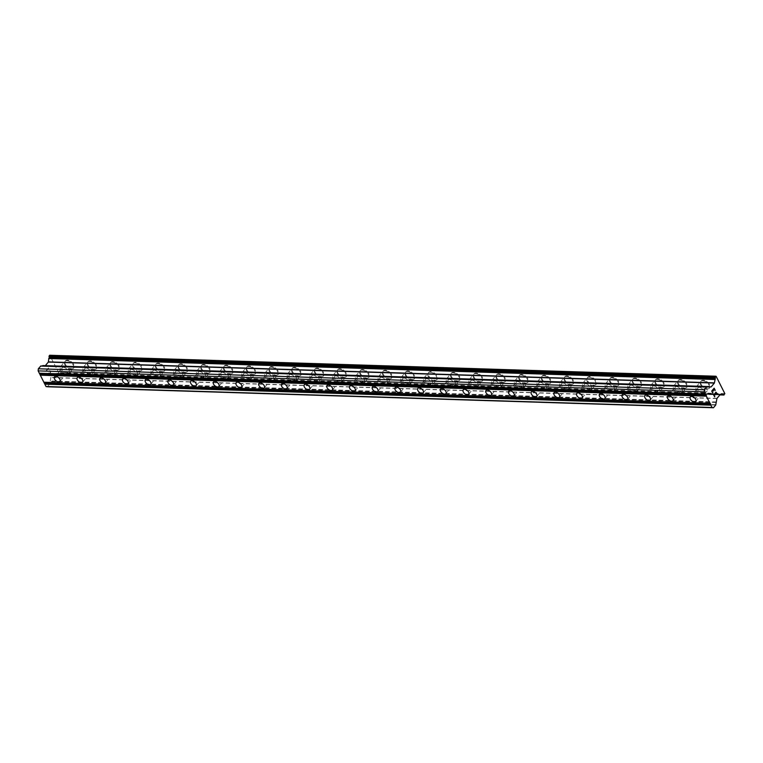 <?xml version="1.0" encoding="UTF-8"?>
<svg xmlns="http://www.w3.org/2000/svg" width="763" height="763" viewBox="0 0 763 763"><rect width="100%" height="100%" fill="white"/><g stroke="black" fill="none" stroke-linecap="round" stroke-linejoin="round"><path stroke-width="0.57" stroke-dasharray="3.81 2.86" d="M63.482 367.346A3.5 2.041 40 0 1 66.944 369.302A3.5 2.041 40 0 1 67.545 372.334A3.5 2.041 40 0 1 66.238 372.821A3.5 2.041 40 0 1 62.776 370.866A3.5 2.041 40 0 1 62.175 367.833A3.5 2.041 40 0 1 63.482 367.346M71.722 368.787A5.503 3.205 -140 0 0 73.773 368.014A5.503 3.205 -140 0 0 72.838 363.255A5.503 3.205 -140 0 0 67.392 360.174A5.503 3.205 -140 0 0 65.341 360.947A5.503 3.205 -140 0 0 66.286 365.706A5.503 3.205 -140 0 0 71.722 368.787A5.503 3.205 -140 0 0 73.782 368.014A5.503 3.205 -140 0 0 72.838 363.255A5.503 3.205 -140 0 0 67.402 360.174A5.503 3.205 -140 0 0 65.351 360.937A5.503 3.205 -140 0 0 66.286 365.696A5.503 3.205 -140 0 0 71.732 368.777M86.19 368.062A3.5 2.041 40 0 1 89.653 370.017A3.5 2.041 40 0 1 90.244 373.05A3.5 2.041 40 0 1 88.937 373.536A3.5 2.041 40 0 1 85.475 371.581A3.5 2.041 40 0 1 84.884 368.548A3.5 2.041 40 0 1 86.19 368.062M94.431 369.502A5.503 3.205 -140 0 0 96.481 368.729A5.503 3.205 -140 0 0 95.537 363.97A5.503 3.205 -140 0 0 90.101 360.889A5.503 3.205 -140 0 0 88.05 361.662A5.503 3.205 -140 0 0 88.985 366.421A5.503 3.205 -140 0 0 94.431 369.502A5.503 3.205 -140 0 0 96.481 368.729A5.503 3.205 -140 0 0 95.547 363.97A5.503 3.205 -140 0 0 90.101 360.889A5.503 3.205 -140 0 0 88.05 361.652A5.503 3.205 -140 0 0 88.994 366.412A5.503 3.205 -140 0 0 94.431 369.492M108.89 368.777A3.5 2.041 40 0 1 112.352 370.732A3.5 2.041 40 0 1 112.953 373.765A3.5 2.041 40 0 1 111.646 374.251A3.5 2.041 40 0 1 108.184 372.296A3.5 2.041 40 0 1 107.583 369.263A3.5 2.041 40 0 1 108.89 368.777M117.14 370.217A5.503 3.205 -140 0 0 119.19 369.445A5.503 3.205 -140 0 0 118.246 364.685A5.503 3.205 -140 0 0 112.81 361.605A5.503 3.205 -140 0 0 110.759 362.377A5.503 3.205 -140 0 0 111.694 367.137A5.503 3.205 -140 0 0 117.14 370.217A5.503 3.205 -140 0 0 119.19 369.445A5.503 3.205 -140 0 0 118.255 364.685A5.503 3.205 -140 0 0 112.81 361.605A5.503 3.205 -140 0 0 110.759 362.368A5.503 3.205 -140 0 0 111.703 367.127A5.503 3.205 -140 0 0 117.14 370.208M131.598 369.492A3.5 2.041 40 0 1 135.061 371.447A3.5 2.041 40 0 1 135.661 374.48A3.5 2.041 40 0 1 134.355 374.967A3.5 2.041 40 0 1 130.893 373.012A3.5 2.041 40 0 1 130.292 369.979A3.5 2.041 40 0 1 131.598 369.492M139.839 370.932A5.503 3.205 -140 0 0 141.889 370.16A5.503 3.205 -140 0 0 140.955 365.401A5.503 3.205 -140 0 0 135.509 362.32A5.503 3.205 -140 0 0 133.458 363.093A5.503 3.205 -140 0 0 134.402 367.852A5.503 3.205 -140 0 0 139.839 370.932M139.848 370.923A5.503 3.205 -140 0 0 141.899 370.16A5.503 3.205 -140 0 0 140.955 365.401A5.503 3.205 -140 0 0 135.518 362.32A5.503 3.205 -140 0 0 133.468 363.083A5.503 3.205 -140 0 0 134.402 367.842A5.503 3.205 -140 0 0 139.848 370.923M154.307 370.208A3.5 2.041 40 0 1 157.769 372.163A3.5 2.041 40 0 1 158.37 375.196A3.5 2.041 40 0 1 157.064 375.682A3.5 2.041 40 0 1 153.601 373.727A3.5 2.041 40 0 1 153.001 370.694A3.5 2.041 40 0 1 154.307 370.208M162.548 371.648A5.503 3.205 -140 0 0 164.598 370.875A5.503 3.205 -140 0 0 163.663 366.116A5.503 3.205 -140 0 0 158.218 363.035A5.503 3.205 -140 0 0 156.167 363.808A5.503 3.205 -140 0 0 157.111 368.567A5.503 3.205 -140 0 0 162.548 371.648A5.503 3.205 -140 0 0 164.608 370.875A5.503 3.205 -140 0 0 163.663 366.116A5.503 3.205 -140 0 0 158.227 363.035A5.503 3.205 -140 0 0 156.177 363.798A5.503 3.205 -140 0 0 157.111 368.558A5.503 3.205 -140 0 0 162.557 371.638M177.016 370.923A3.5 2.041 40 0 1 180.478 372.878A3.5 2.041 40 0 1 181.069 375.911A3.5 2.041 40 0 1 179.763 376.397A3.5 2.041 40 0 1 176.301 374.442A3.5 2.041 40 0 1 175.709 371.409A3.5 2.041 40 0 1 177.016 370.923M185.256 372.363A5.503 3.205 -140 0 0 187.307 371.591A5.503 3.205 -140 0 0 186.363 366.831A5.503 3.205 -140 0 0 180.926 363.751A5.503 3.205 -140 0 0 178.876 364.523A5.503 3.205 -140 0 0 179.81 369.282A5.503 3.205 -140 0 0 185.256 372.363A5.503 3.205 -140 0 0 187.307 371.591A5.503 3.205 -140 0 0 186.372 366.831A5.503 3.205 -140 0 0 180.936 363.751A5.503 3.205 -140 0 0 178.876 364.514A5.503 3.205 -140 0 0 179.82 369.273A5.503 3.205 -140 0 0 185.256 372.354M199.715 371.638A3.5 2.041 40 0 1 203.177 373.593A3.5 2.041 40 0 1 203.778 376.626A3.5 2.041 40 0 1 202.472 377.113A3.5 2.041 40 0 1 199.009 375.158A3.5 2.041 40 0 1 198.409 372.125A3.5 2.041 40 0 1 199.715 371.638M207.965 373.078A5.503 3.205 -140 0 0 210.016 372.306A5.503 3.205 -140 0 0 209.072 367.547A5.503 3.205 -140 0 0 203.635 364.466A5.503 3.205 -140 0 0 201.585 365.239A5.503 3.205 -140 0 0 202.519 369.998A5.503 3.205 -140 0 0 207.965 373.078A5.503 3.205 -140 0 0 210.016 372.306A5.503 3.205 -140 0 0 209.081 367.547A5.503 3.205 -140 0 0 203.635 364.466A5.503 3.205 -140 0 0 201.585 365.229A5.503 3.205 -140 0 0 202.529 369.988A5.503 3.205 -140 0 0 207.965 373.069M222.424 372.354A3.5 2.041 40 0 1 225.886 374.309A3.5 2.041 40 0 1 226.487 377.342A3.5 2.041 40 0 1 225.18 377.828A3.5 2.041 40 0 1 221.718 375.873A3.5 2.041 40 0 1 221.117 372.84A3.5 2.041 40 0 1 222.424 372.354M230.664 373.794A5.503 3.205 -140 0 0 232.715 373.021A5.503 3.205 -140 0 0 231.78 368.262A5.503 3.205 -140 0 0 226.334 365.181A5.503 3.205 -140 0 0 224.284 365.954A5.503 3.205 -140 0 0 225.228 370.713A5.503 3.205 -140 0 0 230.664 373.794A5.503 3.205 -140 0 0 232.725 373.021A5.503 3.205 -140 0 0 231.78 368.262A5.503 3.205 -140 0 0 226.344 365.181A5.503 3.205 -140 0 0 224.293 365.944A5.503 3.205 -140 0 0 225.238 370.704A5.503 3.205 -140 0 0 230.674 373.784M245.133 373.069A3.5 2.041 40 0 1 248.595 375.024A3.5 2.041 40 0 1 249.196 378.057A3.5 2.041 40 0 1 247.889 378.543A3.5 2.041 40 0 1 244.427 376.588A3.5 2.041 40 0 1 243.826 373.555A3.5 2.041 40 0 1 245.133 373.069M253.373 374.509A5.503 3.205 -140 0 0 255.424 373.736A5.503 3.205 -140 0 0 254.489 368.977A5.503 3.205 -140 0 0 249.043 365.897A5.503 3.205 -140 0 0 246.993 366.669A5.503 3.205 -140 0 0 247.937 371.428A5.503 3.205 -140 0 0 253.373 374.509A5.503 3.205 -140 0 0 255.433 373.736A5.503 3.205 -140 0 0 254.489 368.977A5.503 3.205 -140 0 0 249.053 365.897A5.503 3.205 -140 0 0 247.002 366.66A5.503 3.205 -140 0 0 247.937 371.419A5.503 3.205 -140 0 0 253.383 374.499M267.842 373.784A3.5 2.041 40 0 1 271.304 375.739A3.5 2.041 40 0 1 271.895 378.772A3.5 2.041 40 0 1 270.588 379.259A3.5 2.041 40 0 1 267.126 377.304A3.5 2.041 40 0 1 266.535 374.271A3.5 2.041 40 0 1 267.842 373.784M276.082 375.224A5.503 3.205 -140 0 0 278.133 374.452A5.503 3.205 -140 0 0 277.188 369.693A5.503 3.205 -140 0 0 271.752 366.612A5.503 3.205 -140 0 0 269.701 367.385A5.503 3.205 -140 0 0 270.636 372.144A5.503 3.205 -140 0 0 276.082 375.224A5.503 3.205 -140 0 0 278.142 374.452A5.503 3.205 -140 0 0 277.198 369.693A5.503 3.205 -140 0 0 271.762 366.612A5.503 3.205 -140 0 0 269.701 367.375A5.503 3.205 -140 0 0 270.646 372.134A5.503 3.205 -140 0 0 276.082 375.215M290.541 374.499A3.5 2.041 40 0 1 294.003 376.455A3.5 2.041 40 0 1 294.604 379.488A3.5 2.041 40 0 1 293.297 379.974A3.5 2.041 40 0 1 289.835 378.019A3.5 2.041 40 0 1 289.234 374.986A3.5 2.041 40 0 1 290.541 374.499M298.791 375.94A5.503 3.205 -140 0 0 300.841 375.167A5.503 3.205 -140 0 0 299.897 370.408A5.503 3.205 -140 0 0 294.461 367.327A5.503 3.205 -140 0 0 292.41 368.1A5.503 3.205 -140 0 0 293.345 372.859A5.503 3.205 -140 0 0 298.791 375.94A5.503 3.205 -140 0 0 300.841 375.167A5.503 3.205 -140 0 0 299.907 370.408A5.503 3.205 -140 0 0 294.461 367.327A5.503 3.205 -140 0 0 292.41 368.09A5.503 3.205 -140 0 0 293.354 372.849A5.503 3.205 -140 0 0 298.791 375.93M313.25 375.215A3.5 2.041 40 0 1 316.712 377.17A3.5 2.041 40 0 1 317.313 380.203A3.5 2.041 40 0 1 316.006 380.689A3.5 2.041 40 0 1 312.544 378.734A3.5 2.041 40 0 1 311.943 375.701A3.5 2.041 40 0 1 313.25 375.215M321.49 376.655A5.503 3.205 -140 0 0 323.541 375.882A5.503 3.205 -140 0 0 322.606 371.123A5.503 3.205 -140 0 0 317.17 368.043A5.503 3.205 -140 0 0 315.109 368.815A5.503 3.205 -140 0 0 316.054 373.574A5.503 3.205 -140 0 0 321.49 376.655A5.503 3.205 -140 0 0 323.55 375.882A5.503 3.205 -140 0 0 322.606 371.123A5.503 3.205 -140 0 0 317.17 368.043A5.503 3.205 -140 0 0 315.119 368.806A5.503 3.205 -140 0 0 316.063 373.565A5.503 3.205 -140 0 0 321.5 376.645M335.958 375.93A3.5 2.041 40 0 1 339.421 377.885A3.5 2.041 40 0 1 340.021 380.918A3.5 2.041 40 0 1 338.715 381.405A3.5 2.041 40 0 1 335.253 379.449A3.5 2.041 40 0 1 334.652 376.417A3.5 2.041 40 0 1 335.958 375.93M344.199 377.37A5.503 3.205 -140 0 0 346.249 376.598A5.503 3.205 -140 0 0 345.315 371.839A5.503 3.205 -140 0 0 339.869 368.758A5.503 3.205 -140 0 0 337.818 369.53A5.503 3.205 -140 0 0 338.762 374.29A5.503 3.205 -140 0 0 344.199 377.37A5.503 3.205 -140 0 0 346.259 376.598A5.503 3.205 -140 0 0 345.315 371.839A5.503 3.205 -140 0 0 339.878 368.758A5.503 3.205 -140 0 0 337.828 369.521A5.503 3.205 -140 0 0 338.762 374.28A5.503 3.205 -140 0 0 344.208 377.361M358.667 376.645A3.5 2.041 40 0 1 362.129 378.601A3.5 2.041 40 0 1 362.721 381.634A3.5 2.041 40 0 1 361.414 382.12A3.5 2.041 40 0 1 357.961 380.165A3.5 2.041 40 0 1 357.361 377.132A3.5 2.041 40 0 1 358.667 376.645M366.908 378.086A5.503 3.205 -140 0 0 368.958 377.313A5.503 3.205 -140 0 0 368.014 372.554A5.503 3.205 -140 0 0 362.578 369.473A5.503 3.205 -140 0 0 360.527 370.246A5.503 3.205 -140 0 0 361.462 375.005A5.503 3.205 -140 0 0 366.908 378.086A5.503 3.205 -140 0 0 368.968 377.313A5.503 3.205 -140 0 0 368.024 372.554A5.503 3.205 -140 0 0 362.587 369.473A5.503 3.205 -140 0 0 360.527 370.236A5.503 3.205 -140 0 0 361.471 374.995A5.503 3.205 -140 0 0 366.908 378.076M381.366 377.361A3.5 2.041 40 0 1 384.829 379.316A3.5 2.041 40 0 1 385.429 382.349A3.5 2.041 40 0 1 384.123 382.835A3.5 2.041 40 0 1 380.661 380.88A3.5 2.041 40 0 1 380.069 377.847A3.5 2.041 40 0 1 381.366 377.361M389.616 378.801A5.503 3.205 -140 0 0 391.667 378.028A5.503 3.205 -140 0 0 390.723 373.269A5.503 3.205 -140 0 0 385.286 370.189A5.503 3.205 -140 0 0 383.236 370.961A5.503 3.205 -140 0 0 384.171 375.72A5.503 3.205 -140 0 0 389.616 378.801A5.503 3.205 -140 0 0 391.667 378.028A5.503 3.205 -140 0 0 390.732 373.269A5.503 3.205 -140 0 0 385.286 370.189A5.503 3.205 -140 0 0 383.236 370.952A5.503 3.205 -140 0 0 384.18 375.711A5.503 3.205 -140 0 0 389.616 378.791M404.075 378.076A3.5 2.041 40 0 1 407.537 380.031A3.5 2.041 40 0 1 408.138 383.064A3.5 2.041 40 0 1 406.832 383.551A3.5 2.041 40 0 1 403.369 381.595A3.5 2.041 40 0 1 402.769 378.562A3.5 2.041 40 0 1 404.075 378.076M412.316 379.516A5.503 3.205 -140 0 0 414.376 378.744A5.503 3.205 -140 0 0 413.432 373.984A5.503 3.205 -140 0 0 407.995 370.904A5.503 3.205 -140 0 0 405.935 371.676A5.503 3.205 -140 0 0 406.879 376.436A5.503 3.205 -140 0 0 412.316 379.516A5.503 3.205 -140 0 0 414.376 378.744A5.503 3.205 -140 0 0 413.432 373.984A5.503 3.205 -140 0 0 407.995 370.904A5.503 3.205 -140 0 0 405.945 371.667A5.503 3.205 -140 0 0 406.889 376.426A5.503 3.205 -140 0 0 412.325 379.507M426.784 378.791A3.5 2.041 40 0 1 430.246 380.747A3.5 2.041 40 0 1 430.847 383.779A3.5 2.041 40 0 1 429.54 384.266A3.5 2.041 40 0 1 426.078 382.311A3.5 2.041 40 0 1 425.477 379.278A3.5 2.041 40 0 1 426.784 378.791M435.024 380.232A5.503 3.205 -140 0 0 437.075 379.459A5.503 3.205 -140 0 0 436.14 374.7A5.503 3.205 -140 0 0 430.694 371.619A5.503 3.205 -140 0 0 428.644 372.392A5.503 3.205 -140 0 0 429.588 377.151A5.503 3.205 -140 0 0 435.024 380.232M435.034 380.222A5.503 3.205 -140 0 0 437.085 379.459A5.503 3.205 -140 0 0 436.14 374.7A5.503 3.205 -140 0 0 430.704 371.619A5.503 3.205 -140 0 0 428.653 372.382A5.503 3.205 -140 0 0 429.588 377.141A5.503 3.205 -140 0 0 435.034 380.222M449.493 379.507A3.5 2.041 40 0 1 452.955 381.462A3.5 2.041 40 0 1 453.546 384.495A3.5 2.041 40 0 1 452.24 384.981A3.5 2.041 40 0 1 448.787 383.026A3.5 2.041 40 0 1 448.186 379.993A3.5 2.041 40 0 1 449.493 379.507M457.733 380.947A5.503 3.205 -140 0 0 459.784 380.174A5.503 3.205 -140 0 0 458.84 375.415A5.503 3.205 -140 0 0 453.403 372.334A5.503 3.205 -140 0 0 451.353 373.107A5.503 3.205 -140 0 0 452.297 377.866A5.503 3.205 -140 0 0 457.733 380.947A5.503 3.205 -140 0 0 459.793 380.174A5.503 3.205 -140 0 0 458.849 375.415A5.503 3.205 -140 0 0 453.413 372.334A5.503 3.205 -140 0 0 451.362 373.097A5.503 3.205 -140 0 0 452.297 377.857A5.503 3.205 -140 0 0 457.733 380.937M472.192 380.222A3.5 2.041 40 0 1 475.654 382.177A3.5 2.041 40 0 1 476.255 385.21A3.5 2.041 40 0 1 474.948 385.696A3.5 2.041 40 0 1 471.486 383.741A3.5 2.041 40 0 1 470.895 380.708A3.5 2.041 40 0 1 472.192 380.222M480.442 381.662A5.503 3.205 -140 0 0 482.493 380.89A5.503 3.205 -140 0 0 481.548 376.13A5.503 3.205 -140 0 0 476.112 373.05A5.503 3.205 -140 0 0 474.061 373.822A5.503 3.205 -140 0 0 474.996 378.582A5.503 3.205 -140 0 0 480.442 381.662A5.503 3.205 -140 0 0 482.493 380.89A5.503 3.205 -140 0 0 481.558 376.13A5.503 3.205 -140 0 0 476.112 373.05A5.503 3.205 -140 0 0 474.061 373.813A5.503 3.205 -140 0 0 475.006 378.572A5.503 3.205 -140 0 0 480.442 381.653M494.901 380.937A3.5 2.041 40 0 1 498.363 382.892A3.5 2.041 40 0 1 498.964 385.925A3.5 2.041 40 0 1 497.657 386.412A3.5 2.041 40 0 1 494.195 384.457A3.5 2.041 40 0 1 493.594 381.424A3.5 2.041 40 0 1 494.901 380.937M503.141 382.377A5.503 3.205 -140 0 0 505.201 381.605A5.503 3.205 -140 0 0 504.257 376.846A5.503 3.205 -140 0 0 498.821 373.765A5.503 3.205 -140 0 0 496.761 374.538A5.503 3.205 -140 0 0 497.705 379.297A5.503 3.205 -140 0 0 503.141 382.377A5.503 3.205 -140 0 0 505.201 381.605A5.503 3.205 -140 0 0 504.267 376.846A5.503 3.205 -140 0 0 498.821 373.765A5.503 3.205 -140 0 0 496.77 374.528A5.503 3.205 -140 0 0 497.714 379.287A5.503 3.205 -140 0 0 503.151 382.368M517.61 381.653A3.5 2.041 40 0 1 521.072 383.608A3.5 2.041 40 0 1 521.673 386.641A3.5 2.041 40 0 1 520.366 387.127A3.5 2.041 40 0 1 516.904 385.172A3.5 2.041 40 0 1 516.303 382.139A3.5 2.041 40 0 1 517.61 381.653M525.85 383.093A5.503 3.205 -140 0 0 527.901 382.32A5.503 3.205 -140 0 0 526.966 377.561A5.503 3.205 -140 0 0 521.52 374.48A5.503 3.205 -140 0 0 519.469 375.253A5.503 3.205 -140 0 0 520.414 380.012A5.503 3.205 -140 0 0 525.85 383.093A5.503 3.205 -140 0 0 527.91 382.32A5.503 3.205 -140 0 0 526.966 377.561A5.503 3.205 -140 0 0 521.53 374.48A5.503 3.205 -140 0 0 519.479 375.243A5.503 3.205 -140 0 0 520.414 380.003A5.503 3.205 -140 0 0 525.86 383.083M540.318 382.368A3.5 2.041 40 0 1 543.781 384.323A3.5 2.041 40 0 1 544.372 387.356A3.5 2.041 40 0 1 543.075 387.842A3.5 2.041 40 0 1 539.613 385.887A3.5 2.041 40 0 1 539.012 382.854A3.5 2.041 40 0 1 540.318 382.368M548.559 383.808A5.503 3.205 -140 0 0 550.609 383.036A5.503 3.205 -140 0 0 549.665 378.276A5.503 3.205 -140 0 0 544.229 375.196A5.503 3.205 -140 0 0 542.178 375.968A5.503 3.205 -140 0 0 543.122 380.727A5.503 3.205 -140 0 0 548.559 383.808A5.503 3.205 -140 0 0 550.619 383.036A5.503 3.205 -140 0 0 549.675 378.276A5.503 3.205 -140 0 0 544.238 375.196A5.503 3.205 -140 0 0 542.188 375.959A5.503 3.205 -140 0 0 543.122 380.718A5.503 3.205 -140 0 0 548.559 383.799M563.018 383.083A3.5 2.041 40 0 1 566.48 385.038A3.5 2.041 40 0 1 567.081 388.071A3.5 2.041 40 0 1 565.774 388.558A3.5 2.041 40 0 1 562.312 386.603A3.5 2.041 40 0 1 561.721 383.57A3.5 2.041 40 0 1 563.018 383.083M571.268 384.523A5.503 3.205 -140 0 0 573.318 383.751A5.503 3.205 -140 0 0 572.374 378.992A5.503 3.205 -140 0 0 566.938 375.911A5.503 3.205 -140 0 0 564.887 376.684A5.503 3.205 -140 0 0 565.822 381.443A5.503 3.205 -140 0 0 571.268 384.523A5.503 3.205 -140 0 0 573.318 383.751A5.503 3.205 -140 0 0 572.384 378.992A5.503 3.205 -140 0 0 566.938 375.911A5.503 3.205 -140 0 0 564.887 376.674A5.503 3.205 -140 0 0 565.831 381.433A5.503 3.205 -140 0 0 571.268 384.514M585.726 383.799A3.5 2.041 40 0 1 589.189 385.754A3.5 2.041 40 0 1 589.789 388.787A3.5 2.041 40 0 1 588.483 389.273A3.5 2.041 40 0 1 585.021 387.318A3.5 2.041 40 0 1 584.42 384.285A3.5 2.041 40 0 1 585.726 383.799M593.967 385.239A5.503 3.205 -140 0 0 596.027 384.466A5.503 3.205 -140 0 0 595.083 379.707A5.503 3.205 -140 0 0 589.646 376.626A5.503 3.205 -140 0 0 587.586 377.399A5.503 3.205 -140 0 0 588.531 382.158A5.503 3.205 -140 0 0 593.967 385.239M593.976 385.229A5.503 3.205 -140 0 0 596.027 384.466A5.503 3.205 -140 0 0 595.092 379.707A5.503 3.205 -140 0 0 589.646 376.626A5.503 3.205 -140 0 0 587.596 377.389A5.503 3.205 -140 0 0 588.54 382.149A5.503 3.205 -140 0 0 593.976 385.229M608.435 384.514A3.5 2.041 40 0 1 611.897 386.469A3.5 2.041 40 0 1 612.498 389.502A3.5 2.041 40 0 1 611.192 389.988A3.5 2.041 40 0 1 607.73 388.033A3.5 2.041 40 0 1 607.129 385A3.5 2.041 40 0 1 608.435 384.514M616.676 385.954A5.503 3.205 -140 0 0 618.726 385.181A5.503 3.205 -140 0 0 617.792 380.422A5.503 3.205 -140 0 0 612.346 377.342A5.503 3.205 -140 0 0 610.295 378.114A5.503 3.205 -140 0 0 611.239 382.873A5.503 3.205 -140 0 0 616.676 385.954A5.503 3.205 -140 0 0 618.736 385.181A5.503 3.205 -140 0 0 617.792 380.422A5.503 3.205 -140 0 0 612.355 377.342A5.503 3.205 -140 0 0 610.305 378.105A5.503 3.205 -140 0 0 611.239 382.864A5.503 3.205 -140 0 0 616.685 385.944M631.144 385.229A3.5 2.041 40 0 1 634.606 387.184A3.5 2.041 40 0 1 635.197 390.217A3.5 2.041 40 0 1 633.9 390.704A3.5 2.041 40 0 1 630.438 388.739A3.5 2.041 40 0 1 629.837 385.716A3.5 2.041 40 0 1 631.144 385.229M639.384 386.669A5.503 3.205 -140 0 0 641.435 385.897A5.503 3.205 -140 0 0 640.5 381.138A5.503 3.205 -140 0 0 635.054 378.057A5.503 3.205 -140 0 0 633.004 378.829A5.503 3.205 -140 0 0 633.948 383.589A5.503 3.205 -140 0 0 639.384 386.669A5.503 3.205 -140 0 0 641.445 385.897A5.503 3.205 -140 0 0 640.5 381.138A5.503 3.205 -140 0 0 635.064 378.057A5.503 3.205 -140 0 0 633.013 378.82A5.503 3.205 -140 0 0 633.948 383.579A5.503 3.205 -140 0 0 639.394 386.66M653.853 385.944A3.5 2.041 40 0 1 657.305 387.9A3.5 2.041 40 0 1 657.906 390.933A3.5 2.041 40 0 1 656.6 391.419A3.5 2.041 40 0 1 653.138 389.454A3.5 2.041 40 0 1 652.546 386.431A3.5 2.041 40 0 1 653.853 385.944M662.093 387.385A5.503 3.205 -140 0 0 664.144 386.612A5.503 3.205 -140 0 0 663.2 381.853A5.503 3.205 -140 0 0 657.763 378.772A5.503 3.205 -140 0 0 655.713 379.545A5.503 3.205 -140 0 0 656.647 384.304A5.503 3.205 -140 0 0 662.093 387.385A5.503 3.205 -140 0 0 664.144 386.612A5.503 3.205 -140 0 0 663.209 381.853A5.503 3.205 -140 0 0 657.763 378.772A5.503 3.205 -140 0 0 655.713 379.535A5.503 3.205 -140 0 0 656.657 384.294A5.503 3.205 -140 0 0 662.093 387.375M676.552 386.66A3.5 2.041 40 0 1 680.014 388.615A3.5 2.041 40 0 1 680.615 391.648A3.5 2.041 40 0 1 679.308 392.134A3.5 2.041 40 0 1 675.846 390.17A3.5 2.041 40 0 1 675.245 387.146A3.5 2.041 40 0 1 676.552 386.66M684.793 388.1A5.503 3.205 -140 0 0 686.853 387.327A5.503 3.205 -140 0 0 685.908 382.568A5.503 3.205 -140 0 0 680.472 379.488A5.503 3.205 -140 0 0 678.421 380.26A5.503 3.205 -140 0 0 679.356 385.019A5.503 3.205 -140 0 0 684.793 388.1A5.503 3.205 -140 0 0 686.853 387.327A5.503 3.205 -140 0 0 685.918 382.568A5.503 3.205 -140 0 0 680.472 379.488A5.503 3.205 -140 0 0 678.421 380.251A5.503 3.205 -140 0 0 679.366 385.01A5.503 3.205 -140 0 0 684.802 388.09M699.261 387.375A3.5 2.041 40 0 1 702.723 389.33A3.5 2.041 40 0 1 703.324 392.363A3.5 2.041 40 0 1 702.017 392.85A3.5 2.041 40 0 1 698.555 390.885A3.5 2.041 40 0 1 697.954 387.862A3.5 2.041 40 0 1 699.261 387.375M707.501 388.815A5.503 3.205 -140 0 0 709.552 388.043A5.503 3.205 -140 0 0 708.617 383.284A5.503 3.205 -140 0 0 703.171 380.203A5.503 3.205 -140 0 0 701.121 380.975A5.503 3.205 -140 0 0 702.065 385.735A5.503 3.205 -140 0 0 707.501 388.815A5.503 3.205 -140 0 0 709.561 388.043A5.503 3.205 -140 0 0 708.617 383.274A5.503 3.205 -140 0 0 703.181 380.203A5.503 3.205 -140 0 0 701.13 380.966A5.503 3.205 -140 0 0 702.065 385.725A5.503 3.205 -140 0 0 707.511 388.806M698.479 385.811A5.503 3.205 40 0 1 703.915 388.892A5.503 3.205 40 0 1 704.85 393.651A5.503 3.205 40 0 1 702.799 394.414A5.503 3.205 40 0 1 697.363 391.333A5.503 3.205 40 0 1 696.419 386.574A5.503 3.205 40 0 1 698.479 385.811M702.704 380.766A5.503 3.205 40 0 1 708.14 383.846A5.503 3.205 40 0 1 709.085 388.605A5.503 3.205 40 0 1 707.034 389.368A5.503 3.205 40 0 1 701.598 386.288A5.503 3.205 40 0 1 700.653 381.529A5.503 3.205 40 0 1 702.704 380.766M675.77 385.096A5.503 3.205 40 0 1 681.206 388.176A5.503 3.205 40 0 1 682.151 392.935A5.503 3.205 40 0 1 680.1 393.698A5.503 3.205 40 0 1 674.654 390.618A5.503 3.205 40 0 1 673.719 385.859A5.503 3.205 40 0 1 675.77 385.096M679.995 380.05A5.503 3.205 40 0 1 685.441 383.131A5.503 3.205 40 0 1 686.376 387.89A5.503 3.205 40 0 1 684.325 388.653A5.503 3.205 40 0 1 678.889 385.573A5.503 3.205 40 0 1 677.945 380.813A5.503 3.205 40 0 1 679.995 380.05M653.061 384.38A5.503 3.205 40 0 1 658.498 387.461A5.503 3.205 40 0 1 659.442 392.22A5.503 3.205 40 0 1 657.391 392.983A5.503 3.205 40 0 1 651.945 389.903A5.503 3.205 40 0 1 651.011 385.143A5.503 3.205 40 0 1 653.061 384.38M657.296 379.335A5.503 3.205 40 0 1 662.732 382.416A5.503 3.205 40 0 1 663.667 387.175A5.503 3.205 40 0 1 661.616 387.938A5.503 3.205 40 0 1 656.18 384.857A5.503 3.205 40 0 1 655.236 380.098A5.503 3.205 40 0 1 657.296 379.335M630.352 383.665A5.503 3.205 40 0 1 635.798 386.746A5.503 3.205 40 0 1 636.733 391.505A5.503 3.205 40 0 1 634.682 392.268A5.503 3.205 40 0 1 629.246 389.187A5.503 3.205 40 0 1 628.302 384.428A5.503 3.205 40 0 1 630.352 383.665M634.587 378.62A5.503 3.205 40 0 1 640.023 381.7A5.503 3.205 40 0 1 640.968 386.459A5.503 3.205 40 0 1 638.917 387.222A5.503 3.205 40 0 1 633.471 384.142A5.503 3.205 40 0 1 632.537 379.383A5.503 3.205 40 0 1 634.587 378.62M607.644 382.95A5.503 3.205 40 0 1 613.09 386.03A5.503 3.205 40 0 1 614.024 390.79A5.503 3.205 40 0 1 611.974 391.553A5.503 3.205 40 0 1 606.537 388.472A5.503 3.205 40 0 1 605.593 383.713A5.503 3.205 40 0 1 607.644 382.95M611.878 377.904A5.503 3.205 40 0 1 617.315 380.985A5.503 3.205 40 0 1 618.259 385.744A5.503 3.205 40 0 1 616.208 386.507A5.503 3.205 40 0 1 610.762 383.427A5.503 3.205 40 0 1 609.828 378.667A5.503 3.205 40 0 1 611.878 377.904M584.944 382.234A5.503 3.205 40 0 1 590.381 385.315A5.503 3.205 40 0 1 591.325 390.074A5.503 3.205 40 0 1 589.274 390.837A5.503 3.205 40 0 1 583.829 387.757A5.503 3.205 40 0 1 582.894 382.997A5.503 3.205 40 0 1 584.944 382.234M589.17 377.189A5.503 3.205 40 0 1 594.615 380.27A5.503 3.205 40 0 1 595.55 385.029A5.503 3.205 40 0 1 593.5 385.792A5.503 3.205 40 0 1 588.063 382.711A5.503 3.205 40 0 1 587.119 377.952A5.503 3.205 40 0 1 589.17 377.189M562.236 381.519A5.503 3.205 40 0 1 567.672 384.6A5.503 3.205 40 0 1 568.616 389.359A5.503 3.205 40 0 1 566.566 390.122A5.503 3.205 40 0 1 561.12 387.041A5.503 3.205 40 0 1 560.185 382.282A5.503 3.205 40 0 1 562.236 381.519M566.47 376.474A5.503 3.205 40 0 1 571.907 379.554A5.503 3.205 40 0 1 572.841 384.314A5.503 3.205 40 0 1 570.791 385.077A5.503 3.205 40 0 1 565.354 381.996A5.503 3.205 40 0 1 564.41 377.237A5.503 3.205 40 0 1 566.47 376.474M539.527 380.804A5.503 3.205 40 0 1 544.973 383.884A5.503 3.205 40 0 1 545.907 388.644A5.503 3.205 40 0 1 543.857 389.407A5.503 3.205 40 0 1 538.42 386.326A5.503 3.205 40 0 1 537.476 381.567A5.503 3.205 40 0 1 539.527 380.804M543.761 375.758A5.503 3.205 40 0 1 549.198 378.839A5.503 3.205 40 0 1 550.142 383.598A5.503 3.205 40 0 1 548.092 384.361A5.503 3.205 40 0 1 542.646 381.281A5.503 3.205 40 0 1 541.711 376.521A5.503 3.205 40 0 1 543.761 375.758M516.818 380.088A5.503 3.205 40 0 1 522.264 383.169A5.503 3.205 40 0 1 523.199 387.928A5.503 3.205 40 0 1 521.148 388.691A5.503 3.205 40 0 1 515.712 385.611A5.503 3.205 40 0 1 514.767 380.851A5.503 3.205 40 0 1 516.818 380.088M521.053 375.043A5.503 3.205 40 0 1 526.489 378.124A5.503 3.205 40 0 1 527.433 382.883A5.503 3.205 40 0 1 525.383 383.646A5.503 3.205 40 0 1 519.937 380.565A5.503 3.205 40 0 1 519.002 375.806A5.503 3.205 40 0 1 521.053 375.043M494.119 379.373A5.503 3.205 40 0 1 499.555 382.454A5.503 3.205 40 0 1 500.499 387.213A5.503 3.205 40 0 1 498.449 387.976A5.503 3.205 40 0 1 493.003 384.895A5.503 3.205 40 0 1 492.068 380.136A5.503 3.205 40 0 1 494.119 379.373M498.344 374.328A5.503 3.205 40 0 1 503.79 377.408A5.503 3.205 40 0 1 504.725 382.168A5.503 3.205 40 0 1 502.674 382.931A5.503 3.205 40 0 1 497.238 379.85A5.503 3.205 40 0 1 496.293 375.091A5.503 3.205 40 0 1 498.344 374.328M471.41 378.658A5.503 3.205 40 0 1 476.846 381.738A5.503 3.205 40 0 1 477.791 386.498A5.503 3.205 40 0 1 475.74 387.261A5.503 3.205 40 0 1 470.294 384.18A5.503 3.205 40 0 1 469.359 379.421A5.503 3.205 40 0 1 471.41 378.658M475.635 373.612A5.503 3.205 40 0 1 481.081 376.693A5.503 3.205 40 0 1 482.016 381.452A5.503 3.205 40 0 1 479.965 382.215A5.503 3.205 40 0 1 474.529 379.144A5.503 3.205 40 0 1 473.585 374.375A5.503 3.205 40 0 1 475.635 373.612M448.701 377.943A5.503 3.205 40 0 1 454.147 381.023A5.503 3.205 40 0 1 455.082 385.782A5.503 3.205 40 0 1 453.031 386.545A5.503 3.205 40 0 1 447.595 383.465A5.503 3.205 40 0 1 446.651 378.706A5.503 3.205 40 0 1 448.701 377.943M452.936 372.897A5.503 3.205 40 0 1 458.372 375.978A5.503 3.205 40 0 1 459.316 380.737A5.503 3.205 40 0 1 457.266 381.5A5.503 3.205 40 0 1 451.82 378.429A5.503 3.205 40 0 1 450.885 373.66A5.503 3.205 40 0 1 452.936 372.897M425.992 377.227A5.503 3.205 40 0 1 431.438 380.308A5.503 3.205 40 0 1 432.373 385.067A5.503 3.205 40 0 1 430.322 385.83A5.503 3.205 40 0 1 424.886 382.749A5.503 3.205 40 0 1 423.942 377.99A5.503 3.205 40 0 1 425.992 377.227M430.227 372.182A5.503 3.205 40 0 1 435.663 375.262A5.503 3.205 40 0 1 436.608 380.022A5.503 3.205 40 0 1 434.557 380.785A5.503 3.205 40 0 1 429.111 377.714A5.503 3.205 40 0 1 428.177 372.945A5.503 3.205 40 0 1 430.227 372.182M403.293 376.512A5.503 3.205 40 0 1 408.73 379.592A5.503 3.205 40 0 1 409.674 384.352A5.503 3.205 40 0 1 407.614 385.115A5.503 3.205 40 0 1 402.177 382.034A5.503 3.205 40 0 1 401.243 377.275A5.503 3.205 40 0 1 403.293 376.512M407.518 371.467A5.503 3.205 40 0 1 412.964 374.547A5.503 3.205 40 0 1 413.899 379.306A5.503 3.205 40 0 1 411.848 380.069A5.503 3.205 40 0 1 406.412 376.998A5.503 3.205 40 0 1 405.468 372.23A5.503 3.205 40 0 1 407.518 371.467M380.584 375.797A5.503 3.205 40 0 1 386.021 378.877A5.503 3.205 40 0 1 386.965 383.636A5.503 3.205 40 0 1 384.914 384.399A5.503 3.205 40 0 1 379.469 381.319A5.503 3.205 40 0 1 378.534 376.56A5.503 3.205 40 0 1 380.584 375.797M384.81 370.751A5.503 3.205 40 0 1 390.255 373.832A5.503 3.205 40 0 1 391.19 378.591A5.503 3.205 40 0 1 389.14 379.354A5.503 3.205 40 0 1 383.703 376.283A5.503 3.205 40 0 1 382.759 371.514A5.503 3.205 40 0 1 384.81 370.751M357.876 375.081A5.503 3.205 40 0 1 363.322 378.162A5.503 3.205 40 0 1 364.256 382.921A5.503 3.205 40 0 1 362.206 383.684A5.503 3.205 40 0 1 356.769 380.603A5.503 3.205 40 0 1 355.825 375.844A5.503 3.205 40 0 1 357.876 375.081M362.11 370.036A5.503 3.205 40 0 1 367.547 373.117A5.503 3.205 40 0 1 368.491 377.876A5.503 3.205 40 0 1 366.44 378.639A5.503 3.205 40 0 1 360.994 375.568A5.503 3.205 40 0 1 360.06 370.799A5.503 3.205 40 0 1 362.11 370.036M335.167 374.366A5.503 3.205 40 0 1 340.613 377.447A5.503 3.205 40 0 1 341.547 382.206A5.503 3.205 40 0 1 339.497 382.969A5.503 3.205 40 0 1 334.06 379.888A5.503 3.205 40 0 1 333.116 375.129A5.503 3.205 40 0 1 335.167 374.366M339.401 369.321A5.503 3.205 40 0 1 344.838 372.401A5.503 3.205 40 0 1 345.782 377.16A5.503 3.205 40 0 1 343.731 377.923A5.503 3.205 40 0 1 338.286 374.852A5.503 3.205 40 0 1 337.351 370.084A5.503 3.205 40 0 1 339.401 369.321M312.468 373.651A5.503 3.205 40 0 1 317.904 376.731A5.503 3.205 40 0 1 318.848 381.49A5.503 3.205 40 0 1 316.788 382.253A5.503 3.205 40 0 1 311.352 379.173A5.503 3.205 40 0 1 310.417 374.414A5.503 3.205 40 0 1 312.468 373.651M316.693 368.605A5.503 3.205 40 0 1 322.139 371.686A5.503 3.205 40 0 1 323.073 376.445A5.503 3.205 40 0 1 321.023 377.208A5.503 3.205 40 0 1 315.586 374.137A5.503 3.205 40 0 1 314.642 369.368A5.503 3.205 40 0 1 316.693 368.605M289.759 372.935A5.503 3.205 40 0 1 295.195 376.016A5.503 3.205 40 0 1 296.139 380.775A5.503 3.205 40 0 1 294.089 381.538A5.503 3.205 40 0 1 288.643 378.458A5.503 3.205 40 0 1 287.708 373.698A5.503 3.205 40 0 1 289.759 372.935M293.984 367.89A5.503 3.205 40 0 1 299.43 370.971A5.503 3.205 40 0 1 300.364 375.73A5.503 3.205 40 0 1 298.314 376.493A5.503 3.205 40 0 1 292.878 373.422A5.503 3.205 40 0 1 291.933 368.653A5.503 3.205 40 0 1 293.984 367.89M267.05 372.22A5.503 3.205 40 0 1 272.486 375.301A5.503 3.205 40 0 1 273.431 380.06A5.503 3.205 40 0 1 271.38 380.823A5.503 3.205 40 0 1 265.944 377.742A5.503 3.205 40 0 1 264.999 372.983A5.503 3.205 40 0 1 267.05 372.22M271.285 367.175A5.503 3.205 40 0 1 276.721 370.255A5.503 3.205 40 0 1 277.665 375.014A5.503 3.205 40 0 1 275.605 375.787A5.503 3.205 40 0 1 270.169 372.706A5.503 3.205 40 0 1 269.234 367.938A5.503 3.205 40 0 1 271.285 367.175M244.341 371.505A5.503 3.205 40 0 1 249.787 374.585A5.503 3.205 40 0 1 250.722 379.345A5.503 3.205 40 0 1 248.671 380.108A5.503 3.205 40 0 1 243.235 377.027A5.503 3.205 40 0 1 242.291 372.268A5.503 3.205 40 0 1 244.341 371.505M248.576 366.459A5.503 3.205 40 0 1 254.012 369.54A5.503 3.205 40 0 1 254.956 374.299A5.503 3.205 40 0 1 252.906 375.072A5.503 3.205 40 0 1 247.46 371.991A5.503 3.205 40 0 1 246.525 367.222A5.503 3.205 40 0 1 248.576 366.459M221.642 370.789A5.503 3.205 40 0 1 227.078 373.87A5.503 3.205 40 0 1 228.023 378.629A5.503 3.205 40 0 1 225.962 379.392A5.503 3.205 40 0 1 220.526 376.312A5.503 3.205 40 0 1 219.582 371.552A5.503 3.205 40 0 1 221.642 370.789M225.867 365.744A5.503 3.205 40 0 1 231.313 368.825A5.503 3.205 40 0 1 232.248 373.584A5.503 3.205 40 0 1 230.197 374.356A5.503 3.205 40 0 1 224.761 371.276A5.503 3.205 40 0 1 223.817 366.507A5.503 3.205 40 0 1 225.867 365.744M198.933 370.074A5.503 3.205 40 0 1 204.37 373.155A5.503 3.205 40 0 1 205.314 377.914A5.503 3.205 40 0 1 203.263 378.677A5.503 3.205 40 0 1 197.817 375.596A5.503 3.205 40 0 1 196.883 370.837A5.503 3.205 40 0 1 198.933 370.074M203.158 365.029A5.503 3.205 40 0 1 208.604 368.109A5.503 3.205 40 0 1 209.539 372.869A5.503 3.205 40 0 1 207.488 373.641A5.503 3.205 40 0 1 202.052 370.56A5.503 3.205 40 0 1 201.108 365.792A5.503 3.205 40 0 1 203.158 365.029M176.224 369.359A5.503 3.205 40 0 1 181.661 372.439A5.503 3.205 40 0 1 182.605 377.199A5.503 3.205 40 0 1 180.554 377.962A5.503 3.205 40 0 1 175.118 374.881A5.503 3.205 40 0 1 174.174 370.122A5.503 3.205 40 0 1 176.224 369.359M180.459 364.313A5.503 3.205 40 0 1 185.895 367.394A5.503 3.205 40 0 1 186.84 372.153A5.503 3.205 40 0 1 184.78 372.926A5.503 3.205 40 0 1 179.343 369.845A5.503 3.205 40 0 1 178.408 365.086A5.503 3.205 40 0 1 180.459 364.313M153.516 368.643A5.503 3.205 40 0 1 158.962 371.724A5.503 3.205 40 0 1 159.896 376.483A5.503 3.205 40 0 1 157.846 377.246A5.503 3.205 40 0 1 152.409 374.166A5.503 3.205 40 0 1 151.465 369.406A5.503 3.205 40 0 1 153.516 368.643M157.75 363.598A5.503 3.205 40 0 1 163.187 366.679A5.503 3.205 40 0 1 164.131 371.438A5.503 3.205 40 0 1 162.08 372.21A5.503 3.205 40 0 1 156.634 369.13A5.503 3.205 40 0 1 155.7 364.371A5.503 3.205 40 0 1 157.75 363.598M130.816 367.928A5.503 3.205 40 0 1 136.253 371.009A5.503 3.205 40 0 1 137.197 375.768A5.503 3.205 40 0 1 135.137 376.531A5.503 3.205 40 0 1 129.7 373.45A5.503 3.205 40 0 1 128.756 368.691A5.503 3.205 40 0 1 130.816 367.928M135.041 362.883A5.503 3.205 40 0 1 140.478 365.963A5.503 3.205 40 0 1 141.422 370.723A5.503 3.205 40 0 1 139.371 371.495A5.503 3.205 40 0 1 133.935 368.415A5.503 3.205 40 0 1 132.991 363.655A5.503 3.205 40 0 1 135.041 362.883M108.108 367.213A5.503 3.205 40 0 1 113.544 370.293A5.503 3.205 40 0 1 114.488 375.053A5.503 3.205 40 0 1 112.438 375.816A5.503 3.205 40 0 1 106.992 372.735A5.503 3.205 40 0 1 106.057 367.976A5.503 3.205 40 0 1 108.108 367.213M112.333 362.167A5.503 3.205 40 0 1 117.779 365.248A5.503 3.205 40 0 1 118.713 370.007A5.503 3.205 40 0 1 116.663 370.78A5.503 3.205 40 0 1 111.226 367.699A5.503 3.205 40 0 1 110.282 362.94A5.503 3.205 40 0 1 112.333 362.167M85.399 366.498A5.503 3.205 40 0 1 90.835 369.578A5.503 3.205 40 0 1 91.779 374.337A5.503 3.205 40 0 1 89.729 375.1A5.503 3.205 40 0 1 84.292 372.02A5.503 3.205 40 0 1 83.348 367.261A5.503 3.205 40 0 1 85.399 366.498M89.633 361.452A5.503 3.205 40 0 1 95.07 364.533A5.503 3.205 40 0 1 96.014 369.292A5.503 3.205 40 0 1 93.954 370.065A5.503 3.205 40 0 1 88.518 366.984A5.503 3.205 40 0 1 87.573 362.225A5.503 3.205 40 0 1 89.633 361.452M62.69 365.782A5.503 3.205 40 0 1 68.136 368.863A5.503 3.205 40 0 1 69.071 373.622A5.503 3.205 40 0 1 67.02 374.385A5.503 3.205 40 0 1 61.584 371.304A5.503 3.205 40 0 1 60.639 366.545A5.503 3.205 40 0 1 62.69 365.782M66.925 360.737A5.503 3.205 40 0 1 72.361 363.817A5.503 3.205 40 0 1 73.305 368.577A5.503 3.205 40 0 1 71.255 369.349A5.503 3.205 40 0 1 65.809 366.269A5.503 3.205 40 0 1 64.874 361.509A5.503 3.205 40 0 1 66.925 360.737M713.491 390.98L712.976 389.969M712.785 393.164L711.726 391.066L714.149 388.186M715.045 390.475L714.111 388.615M715.789 392.182L715.446 392.707M715.246 394.814L713.825 394.719M714.654 396.884L713.405 394.404M715.866 392.459L716.39 394.166L715.169 394.547M50.539 372.573L49.576 373.727L50.549 372.573L49.614 370.713L50.539 372.573M49.576 373.727L49.061 372.716L49.576 373.727M48.899 372.907L49.414 373.918L48.908 372.907M49.414 373.918L48.441 375.072L49.414 373.918M48.441 375.072L47.506 373.212L48.45 375.072M47.344 373.412L48.403 375.51L50.825 372.63L49.767 370.522L50.825 372.63L48.412 375.51L47.354 373.412M48.298 369.626L48.288 368.567L46.181 371.076L48.279 368.567L48.298 369.626M48.47 369.416L48.412 368.92L48.479 369.416M48.412 368.92L48.498 368.004L48.422 368.92M48.47 367.957L46.047 370.837L48.479 367.957M42.528 366.011L40.859 365.963M45.313 365.668L42.766 365.582M44.979 365.963L711.021 386.946L44.979 365.963M47.392 386.774L49.671 384.056L50.892 377.399L54.106 373.584L56.462 373.899L57.139 373.317A1.354 0.887 -88.2 0 1 57.721 373.813L58.789 372.678L49.69 355.253M56.882 373.269L722.923 394.252L56.882 373.269M716.257 402.206L50.205 381.233L716.209 402.215M724.802 394.223L58.741 373.241M724.85 393.66L58.789 372.678M716.114 376.293L50.062 355.31M715.723 405.039L49.671 384.056M715.847 404.705L49.795 383.722M716.056 402.473L49.996 381.49M716.562 401.958L50.511 380.975M716.877 398.582L50.816 377.609M716.953 398.381L50.892 377.399M720.158 394.557L54.106 373.584M54.23 373.517L720.291 394.5L54.249 373.517M719.957 394.795L58.141 373.965M722.723 394.614L56.672 373.632M722.733 394.519L56.681 373.536M722.847 394.28L57.139 373.317M722.685 394.757L57.721 373.813M722.618 394.843L57.769 373.899M715.045 379.23L48.994 358.257M710.544 386.86L45.112 365.906M708.369 387.194L42.318 366.211M59.905 381.433L67.545 372.334M82.614 382.149L90.244 373.05M105.323 382.864L112.953 373.765M128.022 383.579L135.661 374.48M150.731 384.294L158.37 375.196M173.439 385.01L181.069 375.911M196.148 385.725L203.778 376.626M218.847 386.44L226.487 377.342M241.556 387.156L249.196 378.057M264.265 387.871L271.895 378.772M286.974 388.586L294.604 379.488M309.673 389.302L317.313 380.203M332.382 390.017L340.021 380.918M355.091 390.732L362.721 381.634M377.799 391.448L385.429 382.349M400.499 392.163L408.138 383.064M423.207 392.878L430.847 383.779M445.916 393.594L453.546 384.495M468.625 394.309L476.255 385.21M491.324 395.024L498.964 385.925M514.033 395.739L521.673 386.641M536.742 396.455L544.372 387.356M559.451 397.17L567.081 388.071M582.15 397.885L589.789 388.787M604.859 398.601L612.498 389.502M627.567 399.316L635.197 390.217M650.276 400.031L657.906 390.933M672.976 400.747L680.615 391.648M695.684 401.462L703.324 392.363M704.85 393.651L709.085 388.605M682.151 392.935L686.376 387.89M659.442 392.22L663.667 387.175M636.733 391.505L640.968 386.459M614.024 390.79L618.259 385.744M591.325 390.074L595.55 385.029M568.616 389.359L572.841 384.314M545.907 388.644L550.142 383.598M523.199 387.928L527.433 382.883M500.499 387.213L504.725 382.168M477.791 386.498L482.016 381.452M455.082 385.782L459.316 380.737M432.373 385.067L436.608 380.022M409.674 384.352L413.899 379.306M386.965 383.636L391.19 378.591M364.256 382.921L368.491 377.876M341.547 382.206L345.782 377.16M318.848 381.49L323.073 376.445M296.139 380.775L300.364 375.73M273.431 380.06L277.665 375.014M250.722 379.345L254.956 374.299M228.023 378.629L232.248 373.584M205.314 377.914L209.539 372.869M182.605 377.199L186.84 372.153M159.896 376.483L164.131 371.438M137.197 375.768L141.422 370.723M114.488 375.053L118.713 370.007M91.779 374.337L96.014 369.292M69.071 373.622L73.305 368.577M60.639 366.545L64.874 361.509M83.348 367.261L87.573 362.225M106.057 367.976L110.282 362.94M128.756 368.691L132.991 363.655M151.465 369.406L155.7 364.371M174.174 370.122L178.408 365.086M196.883 370.837L201.108 365.792M219.582 371.552L223.817 366.507M242.291 372.268L246.525 367.222M264.999 372.983L269.234 367.938M287.708 373.698L291.933 368.653M310.417 374.414L314.642 369.368M333.116 375.129L337.351 370.084M355.825 375.844L360.06 370.799M378.534 376.56L382.759 371.514M401.243 377.275L405.468 372.23M423.942 377.99L428.177 372.945M446.651 378.706L450.885 373.66M469.359 379.421L473.585 374.375M492.068 380.136L496.293 375.091M514.767 380.851L519.002 375.806M537.476 381.567L541.711 376.521M560.185 382.282L564.41 377.237M582.894 382.997L587.119 377.952M605.593 383.713L609.828 378.667M628.302 384.428L632.537 379.383M651.011 385.143L655.236 380.098M673.719 385.859L677.945 380.813M696.419 386.574L700.653 381.529M690.324 396.96L697.954 387.862M667.615 396.245L675.245 387.146M644.907 395.53L652.546 386.431M622.198 394.814L629.837 385.716M599.499 394.099L607.129 385M576.79 393.384L584.42 384.285M554.081 392.668L561.721 383.57M531.372 391.953L539.012 382.854M508.673 391.238L516.303 382.139M485.964 390.522L493.594 381.424M463.255 389.807L470.895 380.708M440.547 389.092L448.186 379.993M417.847 388.377L425.477 379.278M395.139 387.661L402.769 378.562M372.43 386.946L380.069 377.847M349.721 386.231L357.361 377.132M327.022 385.515L334.652 376.417M304.313 384.8L311.943 375.701M281.604 384.085L289.234 374.986M258.895 383.369L266.535 374.271M236.196 382.654L243.826 373.555M213.487 381.939L221.117 372.84M190.779 381.223L198.409 372.125M168.07 380.508L175.709 371.409M145.361 379.793L153.001 370.694M122.662 379.077L130.292 369.979M99.953 378.362L107.583 369.263M77.244 377.647L84.884 368.548M54.535 376.932L62.175 367.833M719.871 394.9L57.969 374.051M715.065 379.24L49.013 358.257M708.388 387.194L42.327 366.211"/><path stroke-width="1.14" d="M55.842 376.445A3.5 2.041 40 0 1 59.304 378.41A3.5 2.041 40 0 1 59.905 381.433A3.5 2.041 40 0 1 58.598 381.92A3.5 2.041 40 0 1 55.136 379.964A3.5 2.041 40 0 1 54.535 376.932A3.5 2.041 40 0 1 55.842 376.445M78.551 377.16A3.5 2.041 40 0 1 82.013 379.125A3.5 2.041 40 0 1 82.614 382.149A3.5 2.041 40 0 1 81.307 382.635A3.5 2.041 40 0 1 77.845 380.68A3.5 2.041 40 0 1 77.244 377.647A3.5 2.041 40 0 1 78.551 377.16M101.26 377.876A3.5 2.041 40 0 1 104.722 379.84A3.5 2.041 40 0 1 105.323 382.864A3.5 2.041 40 0 1 104.016 383.35A3.5 2.041 40 0 1 100.554 381.395A3.5 2.041 40 0 1 99.953 378.362A3.5 2.041 40 0 1 101.26 377.876M123.968 378.591A3.5 2.041 40 0 1 127.431 380.556A3.5 2.041 40 0 1 128.022 383.579A3.5 2.041 40 0 1 126.715 384.066A3.5 2.041 40 0 1 123.253 382.11A3.5 2.041 40 0 1 122.662 379.077A3.5 2.041 40 0 1 123.968 378.591M146.668 379.306A3.5 2.041 40 0 1 150.13 381.271A3.5 2.041 40 0 1 150.731 384.294A3.5 2.041 40 0 1 149.424 384.781A3.5 2.041 40 0 1 145.962 382.826A3.5 2.041 40 0 1 145.361 379.793A3.5 2.041 40 0 1 146.668 379.306M169.376 380.022A3.5 2.041 40 0 1 172.839 381.986A3.5 2.041 40 0 1 173.439 385.01A3.5 2.041 40 0 1 172.133 385.496A3.5 2.041 40 0 1 168.671 383.541A3.5 2.041 40 0 1 168.07 380.508A3.5 2.041 40 0 1 169.376 380.022M192.085 380.737A3.5 2.041 40 0 1 195.547 382.702A3.5 2.041 40 0 1 196.148 385.725A3.5 2.041 40 0 1 194.842 386.212A3.5 2.041 40 0 1 191.379 384.256A3.5 2.041 40 0 1 190.779 381.223A3.5 2.041 40 0 1 192.085 380.737M214.794 381.452A3.5 2.041 40 0 1 218.256 383.417A3.5 2.041 40 0 1 218.847 386.44A3.5 2.041 40 0 1 217.541 386.927A3.5 2.041 40 0 1 214.079 384.972A3.5 2.041 40 0 1 213.487 381.939A3.5 2.041 40 0 1 214.794 381.452M237.493 382.168A3.5 2.041 40 0 1 240.955 384.123A3.5 2.041 40 0 1 241.556 387.156A3.5 2.041 40 0 1 240.25 387.642A3.5 2.041 40 0 1 236.788 385.687A3.5 2.041 40 0 1 236.196 382.654A3.5 2.041 40 0 1 237.493 382.168M260.202 382.883A3.5 2.041 40 0 1 263.664 384.838A3.5 2.041 40 0 1 264.265 387.871A3.5 2.041 40 0 1 262.958 388.357A3.5 2.041 40 0 1 259.496 386.402A3.5 2.041 40 0 1 258.895 383.369A3.5 2.041 40 0 1 260.202 382.883M282.911 383.598A3.5 2.041 40 0 1 286.373 385.553A3.5 2.041 40 0 1 286.974 388.586A3.5 2.041 40 0 1 285.667 389.073A3.5 2.041 40 0 1 282.205 387.118A3.5 2.041 40 0 1 281.604 384.085A3.5 2.041 40 0 1 282.911 383.598M305.62 384.314A3.5 2.041 40 0 1 309.082 386.269A3.5 2.041 40 0 1 309.673 389.302A3.5 2.041 40 0 1 308.366 389.788A3.5 2.041 40 0 1 304.914 387.833A3.5 2.041 40 0 1 304.313 384.8A3.5 2.041 40 0 1 305.62 384.314M328.319 385.029A3.5 2.041 40 0 1 331.781 386.984A3.5 2.041 40 0 1 332.382 390.017A3.5 2.041 40 0 1 331.075 390.503A3.5 2.041 40 0 1 327.613 388.548A3.5 2.041 40 0 1 327.022 385.515A3.5 2.041 40 0 1 328.319 385.029M351.028 385.744A3.5 2.041 40 0 1 354.49 387.699A3.5 2.041 40 0 1 355.091 390.732A3.5 2.041 40 0 1 353.784 391.219A3.5 2.041 40 0 1 350.322 389.264A3.5 2.041 40 0 1 349.721 386.231A3.5 2.041 40 0 1 351.028 385.744M373.736 386.459A3.5 2.041 40 0 1 377.199 388.415A3.5 2.041 40 0 1 377.799 391.448A3.5 2.041 40 0 1 376.493 391.934A3.5 2.041 40 0 1 373.031 389.979A3.5 2.041 40 0 1 372.43 386.946A3.5 2.041 40 0 1 373.736 386.459M396.445 387.175A3.5 2.041 40 0 1 399.907 389.13A3.5 2.041 40 0 1 400.499 392.163A3.5 2.041 40 0 1 399.202 392.649A3.5 2.041 40 0 1 395.739 390.694A3.5 2.041 40 0 1 395.139 387.661A3.5 2.041 40 0 1 396.445 387.175M419.145 387.89A3.5 2.041 40 0 1 422.607 389.845A3.5 2.041 40 0 1 423.207 392.878A3.5 2.041 40 0 1 421.901 393.365A3.5 2.041 40 0 1 418.439 391.409A3.5 2.041 40 0 1 417.847 388.377A3.5 2.041 40 0 1 419.145 387.89M441.853 388.605A3.5 2.041 40 0 1 445.315 390.561A3.5 2.041 40 0 1 445.916 393.594A3.5 2.041 40 0 1 444.61 394.08A3.5 2.041 40 0 1 441.148 392.125A3.5 2.041 40 0 1 440.547 389.092A3.5 2.041 40 0 1 441.853 388.605M464.562 389.321A3.5 2.041 40 0 1 468.024 391.276A3.5 2.041 40 0 1 468.625 394.309A3.5 2.041 40 0 1 467.318 394.795A3.5 2.041 40 0 1 463.856 392.84A3.5 2.041 40 0 1 463.255 389.807A3.5 2.041 40 0 1 464.562 389.321M487.271 390.036A3.5 2.041 40 0 1 490.733 391.991A3.5 2.041 40 0 1 491.324 395.024A3.5 2.041 40 0 1 490.027 395.511A3.5 2.041 40 0 1 486.565 393.555A3.5 2.041 40 0 1 485.964 390.522A3.5 2.041 40 0 1 487.271 390.036M509.97 390.751A3.5 2.041 40 0 1 513.432 392.707A3.5 2.041 40 0 1 514.033 395.739A3.5 2.041 40 0 1 512.726 396.226A3.5 2.041 40 0 1 509.264 394.271A3.5 2.041 40 0 1 508.673 391.238A3.5 2.041 40 0 1 509.97 390.751M532.679 391.467A3.5 2.041 40 0 1 536.141 393.422A3.5 2.041 40 0 1 536.742 396.455A3.5 2.041 40 0 1 535.435 396.941A3.5 2.041 40 0 1 531.973 394.986A3.5 2.041 40 0 1 531.372 391.953A3.5 2.041 40 0 1 532.679 391.467M555.388 392.182A3.5 2.041 40 0 1 558.85 394.137A3.5 2.041 40 0 1 559.451 397.17A3.5 2.041 40 0 1 558.144 397.657A3.5 2.041 40 0 1 554.682 395.701A3.5 2.041 40 0 1 554.081 392.668A3.5 2.041 40 0 1 555.388 392.182M578.096 392.897A3.5 2.041 40 0 1 581.559 394.853A3.5 2.041 40 0 1 582.15 397.885A3.5 2.041 40 0 1 580.853 398.372A3.5 2.041 40 0 1 577.391 396.417A3.5 2.041 40 0 1 576.79 393.384A3.5 2.041 40 0 1 578.096 392.897M600.805 393.613A3.5 2.041 40 0 1 604.258 395.568A3.5 2.041 40 0 1 604.859 398.601A3.5 2.041 40 0 1 603.552 399.087A3.5 2.041 40 0 1 600.09 397.132A3.5 2.041 40 0 1 599.499 394.099A3.5 2.041 40 0 1 600.805 393.613M623.505 394.328A3.5 2.041 40 0 1 626.967 396.283A3.5 2.041 40 0 1 627.567 399.316A3.5 2.041 40 0 1 626.261 399.802A3.5 2.041 40 0 1 622.799 397.847A3.5 2.041 40 0 1 622.198 394.814A3.5 2.041 40 0 1 623.505 394.328M646.213 395.043A3.5 2.041 40 0 1 649.675 396.998A3.5 2.041 40 0 1 650.276 400.031A3.5 2.041 40 0 1 648.97 400.518A3.5 2.041 40 0 1 645.508 398.563A3.5 2.041 40 0 1 644.907 395.53A3.5 2.041 40 0 1 646.213 395.043M668.922 395.759A3.5 2.041 40 0 1 672.384 397.714A3.5 2.041 40 0 1 672.976 400.747A3.5 2.041 40 0 1 671.678 401.233A3.5 2.041 40 0 1 668.216 399.278A3.5 2.041 40 0 1 667.615 396.245A3.5 2.041 40 0 1 668.922 395.759M691.631 396.474A3.5 2.041 40 0 1 695.093 398.429A3.5 2.041 40 0 1 695.684 401.462A3.5 2.041 40 0 1 694.378 401.948A3.5 2.041 40 0 1 690.916 399.993A3.5 2.041 40 0 1 690.324 396.96A3.5 2.041 40 0 1 691.631 396.474M714.111 388.615L713.138 389.769L714.111 388.615L715.045 390.475M713.147 389.769L713.653 390.79L713.138 389.769M713.491 390.98L712.976 389.969L712.022 391.114L712.976 389.969M712.022 391.114L712.957 392.974L712.013 391.114M715.208 390.284L714.149 388.186L715.208 390.284M712.795 393.174L711.736 391.066L714.158 388.186M715.446 392.707L715.789 392.182M716.295 392.44L716.638 393.136L716.285 392.44M716.638 393.136L716.705 393.622L716.638 393.136M715.255 394.814L713.825 394.719L714.826 396.693L713.825 394.719M715.875 392.459L716.18 394.414L713.415 394.404L715.179 394.547M714.664 396.884L713.415 394.404M720.291 394.5L716.953 398.381L715.723 405.039L713.453 407.747L712.079 407.509L704.211 391.867L704.402 389.759L706.672 387.051L711.164 386.879L714.378 383.064L48.317 362.082L45.313 365.668M714.378 383.064L715.303 378.601A1.354 0.887 -88.2 0 0 715.131 377.599L716.114 376.293L724.85 393.66L723.782 394.795A1.354 0.887 -88.2 0 0 723.2 394.29L722.523 394.881L720.301 394.5M719.957 394.805L723.858 394.938M714.969 379.221L48.908 358.238L48.317 362.082M708.808 386.564L42.528 366.011M40.83 365.954L706.881 386.936L40.83 365.954L38.341 368.777L38.15 370.885L46.018 386.526L47.392 386.774L713.453 407.747M708.789 386.564L42.747 365.582M715.751 376.226L49.69 355.253L49.08 356.626A1.354 0.887 -88.2 0 1 49.252 357.618L49.061 358.248M709.914 403.207L43.853 382.225M706.366 396.169L40.315 375.186M710.372 403.284L44.311 382.311M710.963 404.457L44.903 383.484M710.897 405.163L44.836 384.18M712.079 407.509L46.018 386.526M704.402 389.759L38.341 368.777M704.211 391.867L38.15 370.885M705.384 394.213L39.333 373.231M705.842 394.29L39.79 373.307M706.433 395.463L40.382 374.48M723.782 394.795L722.685 394.757M723.829 394.881L722.618 394.843M715.141 376.951L49.09 355.968M715.093 377.513L49.032 356.531M715.131 377.599L49.08 356.626M715.303 378.601L49.252 357.618M715.274 378.973L49.214 357.99M714.95 379.221L48.927 358.238M714.759 379.488L48.708 358.505M714.454 382.864L48.393 361.881M711.164 386.879L710.544 386.86M708.598 386.831L42.547 365.849M708.589 386.927L42.537 365.944M706.672 387.051L40.62 366.068M724.02 395.034L719.871 394.9"/></g></svg>
